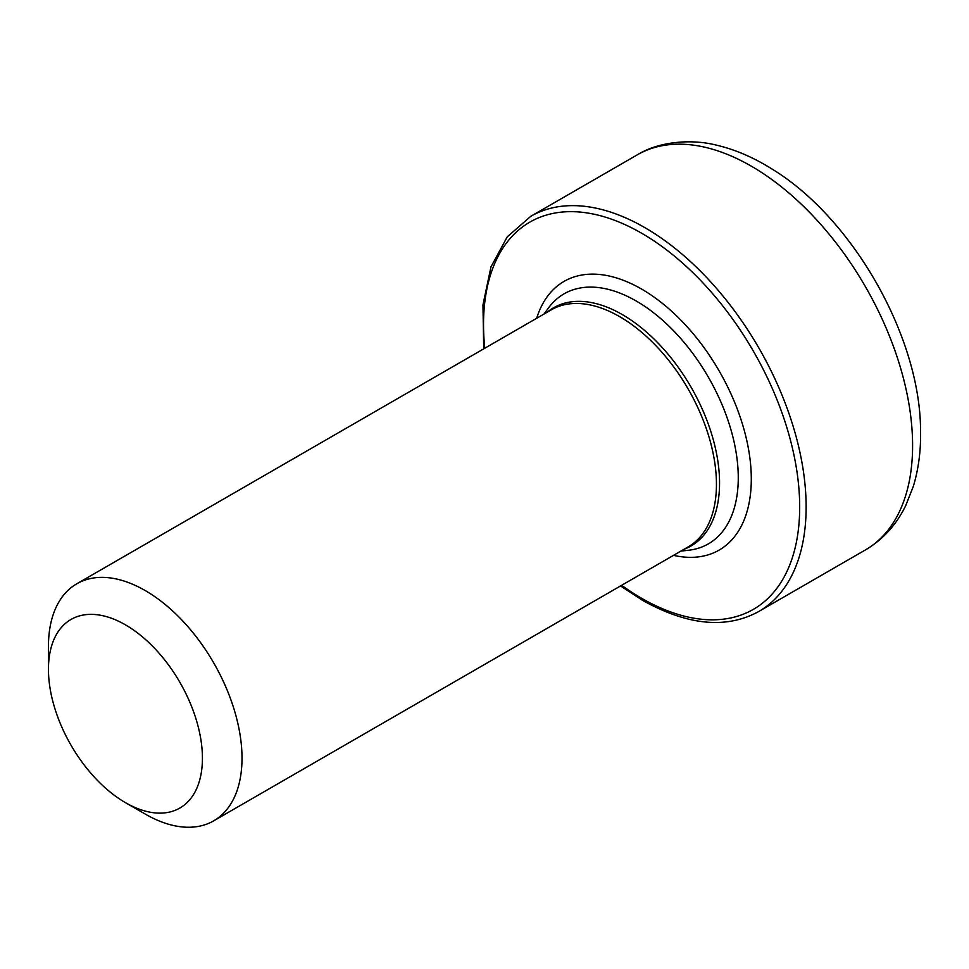 <?xml version="1.0" encoding="UTF-8"?>
<svg xmlns="http://www.w3.org/2000/svg" width="969" height="969" viewBox="0 0 969 969"><rect width="100%" height="100%" fill="white"/><g stroke="black" fill="none" stroke-linecap="round" stroke-linejoin="round"><path stroke-width="1.45" d="M125.437 802.647A108.879 62.864 -120 0 0 202.424 758.194A108.879 62.864 -120 0 0 125.437 624.848A108.879 62.864 -120 0 0 48.45 669.288A108.879 62.864 -120 0 0 125.437 802.647L145.229 814.069A136.871 79.022 -120 0 0 213.665 820.852A136.871 79.022 -120 0 0 234.643 711.173A136.871 79.022 -120 0 0 145.229 590.569A136.871 79.022 -120 0 0 76.793 583.786A136.871 79.022 -120 0 0 48.45 646.444L48.45 669.288M673.54 555.346A155.113 89.56 -120 0 0 719.168 370.957A155.113 89.56 -120 0 0 536.669 318.28M621.662 585.3A223.548 129.071 -120 0 0 641.599 598.273A223.548 129.071 -120 0 0 799.546 499.229A223.548 129.071 -120 0 0 628.287 226.165A223.548 129.071 -120 0 0 484.791 348.234M213.665 820.852L688.099 546.94A136.871 79.022 -120 0 0 688.099 388.896A136.871 79.022 -120 0 0 551.228 309.874L76.793 583.786M684.15 549.217A137.501 79.385 -120 0 0 713.838 441.779A137.501 79.385 -120 0 0 622.328 314.598A137.501 79.385 -120 0 0 547.279 312.151M680.892 551.095L688.341 550.283A144.345 83.346 -120 0 0 734.623 444.468A144.345 83.346 -120 0 0 636.197 300.996A144.345 83.346 -120 0 0 548.454 307.997L544.033 314.029M620.56 585.93L642.544 600.356C687.748 625.538 726.532 629.232 758.884 611.427A228.115 131.699 -120 0 0 758.884 348.028A228.115 131.699 -120 0 0 530.77 216.317L507.247 236.848L490.992 266.85L482.962 304.86L483.701 348.864M758.884 611.427L865.341 549.968A228.115 131.699 -120 0 0 865.353 286.558A228.115 131.699 -120 0 0 637.239 154.858L530.77 216.317M865.341 549.968C882.735 539.745 896.143 525.053 905.603 505.866L913.282 486.474C918.624 469.008 921.047 449.931 920.55 429.255C919.738 335.431 851.872 217.068 771.167 168.509C753.046 157.232 734.841 149.444 716.539 145.168C693.138 139.124 660.289 140.662 637.239 154.858"/></g></svg>
